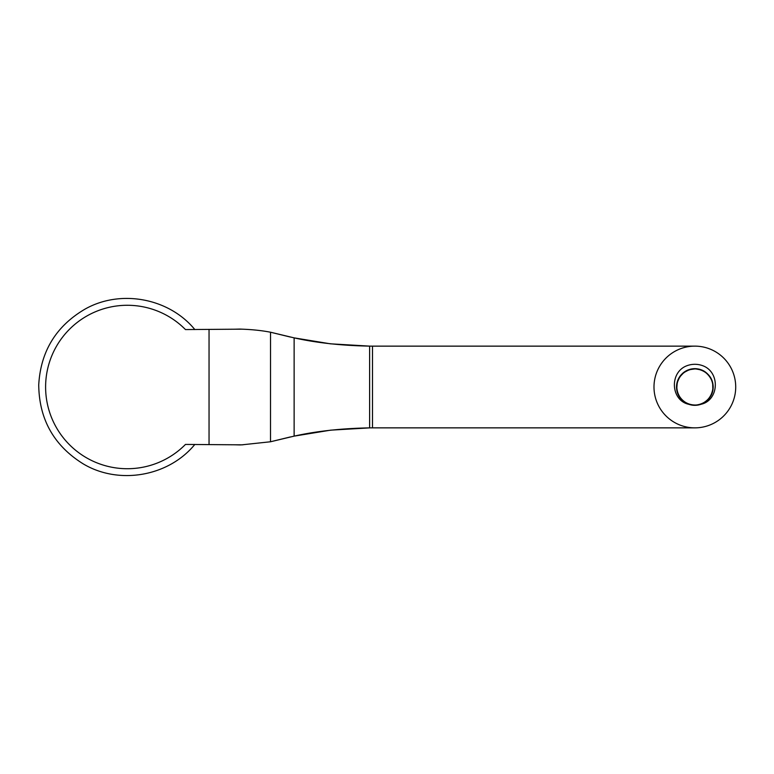 <?xml version="1.0" encoding="UTF-8"?>
<svg xmlns="http://www.w3.org/2000/svg" width="774" height="774" viewBox="0 0 774 774"><rect width="100%" height="100%" fill="white"/><g stroke="black" fill="none" stroke-linecap="round" stroke-linejoin="round"><path stroke-width="1.16" d="M694.859 427.858A40.858 40.858 0 0 0 730.24 366.566A40.858 40.858 0 0 0 659.467 366.566A40.858 40.858 0 0 0 694.859 427.858L372.507 427.858L372.507 346.142L694.859 346.142M290.366 436.942L270.503 441.77L270.523 332.22L294.13 337.87L294.13 436.13C316.537 431.137 341.692 428.38 369.614 427.877L330.701 430.151L294.13 436.13L270.503 441.77L241.846 444.837L185.47 444.431A81.725 81.725 0 0 1 69.66 444.905A81.725 81.725 0 0 1 69.66 329.095A81.725 81.725 0 0 1 185.47 329.569L241.894 329.163C252.488 329.55 262.018 330.566 270.513 332.22L290.366 337.058M369.614 427.877L372.507 427.858L369.614 427.877L369.614 346.123L372.507 346.142L369.614 346.123C341.692 345.62 316.537 342.863 294.13 337.87L330.43 343.82L369.614 346.123M239.969 329.076L242.784 329.202M239.969 444.924L243.104 444.779M239.959 329.076L234.793 329.211M239.959 444.924L234.793 444.789M699.59 404.531C718.117 401.948 720.807 374.713 704.804 366.595A22.698 22.698 0 0 0 684.903 366.595C668.881 374.713 671.609 401.967 690.127 404.541C677.008 401.629 672.103 383.246 681.991 374.181C692.43 362.513 713.976 371.52 713.018 387.135C713.734 402.78 692.043 411.449 681.797 399.616C672.413 390.715 676.815 373.136 689.295 369.711C703.914 364.119 718.949 381.998 710.929 395.446C705.424 407.143 687.351 408.478 680.182 397.701C670.294 385.578 682.542 365.696 697.829 369.082C710.667 370.649 717.604 387.387 709.623 397.575C701.205 410.771 678.479 405.373 676.911 389.796C673.67 374.481 693.668 362.426 705.704 372.439C716.405 379.705 714.895 397.768 703.14 403.157C689.615 411.042 671.89 395.833 677.618 381.263C681.168 368.83 698.787 364.593 707.6 374.065C719.327 384.436 710.445 406.04 694.82 405.16C679.185 405.973 670.39 384.33 682.165 374.006C691.018 364.573 708.616 368.888 712.109 381.34C717.779 395.93 699.996 411.062 686.499 403.128C672.238 396.685 674.328 373.426 689.518 369.643C704.214 364.244 719.007 382.317 710.822 395.659C705.153 407.288 687.06 408.372 680.046 397.507C670.313 385.249 682.832 365.531 698.061 369.121C710.88 370.852 717.595 387.697 709.477 397.768C702.27 408.508 684.197 407.105 678.74 395.369C670.787 381.892 685.89 364.08 700.489 369.74C712.951 373.213 717.285 390.812 707.862 399.674C697.558 411.458 675.905 402.693 676.689 387.068C675.799 371.433 697.384 362.522 707.775 374.239C717.256 383.033 713.048 400.661 700.605 404.222C686.054 409.978 670.816 392.273 678.682 378.738C684.061 366.973 702.115 365.444 709.4 376.135C719.433 388.142 707.397 408.169 692.082 404.947C676.505 403.399 671.077 380.682 684.264 372.246A18.16 18.16 0 0 0 699.59 404.531A18.16 18.16 0 0 0 711.412 379.531A18.16 18.16 0 0 0 684.845 371.849M711.151 395.021L712.825 389.632L712.68 383.527L711.664 380.14M700.886 369.866L695.333 368.85L689.295 369.711L683.877 372.536L679.698 376.996L677.24 382.588L676.766 388.674L677.434 392.118M209.048 444.431L209.048 329.569M194.835 329.569C168.964 298.009 120.405 289.002 84.927 309.174C56.047 326.164 40.645 351.396 38.729 384.862C39.106 419.266 53.899 445.582 83.079 463.79C118.683 485.221 168.519 476.591 194.835 444.431"/></g></svg>
